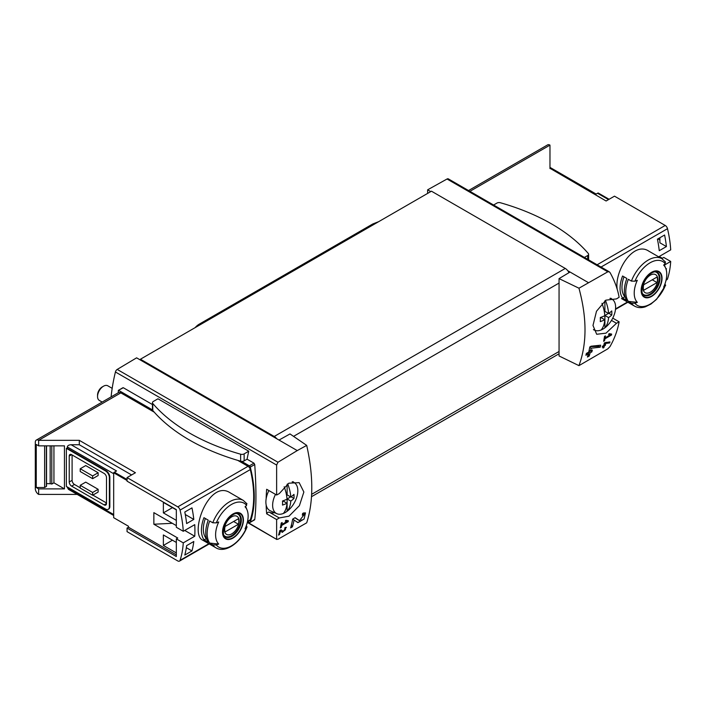<?xml version="1.0" encoding="UTF-8"?>
<svg xmlns="http://www.w3.org/2000/svg" width="706" height="706" viewBox="0 0 706 706"><rect width="100%" height="100%" fill="white"/><g stroke="black" fill="none" stroke-linecap="round" stroke-linejoin="round"><path stroke-width="1.06" d="M287.024 521.496L281.835 524.496A145.974 84.279 -120 0 0 282.162 522.528L281.226 523.067A145.974 84.279 60 0 1 280.353 527.938L281.279 527.4A145.974 84.279 -120 0 0 281.659 525.467L288.18 521.708A145.974 84.279 -120 0 0 288.357 520.728L285.833 520.269L285.295 521.178L287.024 521.496L285.595 520.675M306.704 445.389L297.261 450.587L279.02 440.059L290.007 433.934L306.704 445.389C313.473 475.853 313.473 501.666 306.704 522.811L277.97 539.269L276.628 539.031L276.628 519.563L279.294 517.957L269.321 512.203A2.7 1.562 120 0 0 266.665 513.809L276.628 519.563M297.261 450.587L277.97 462.245L117.205 369.432A2.7 1.562 120 0 0 115.422 371.983A145.974 84.279 120 0 0 111.098 396.904M279.294 517.957L289.001 516.174L299.406 505.672L303.862 492.011L299.167 482.639L288.825 483.195L279.294 493.573L276.628 495.03L276.628 465.051L277.97 462.245M276.849 539.49L247.753 522.361M299.512 520.631L295.134 517.674L292.681 519.095A145.974 84.279 60 0 1 290.616 527.903L292.408 526.87A145.974 84.279 -120 0 0 294.084 520.04L297.906 522.634L304.074 519.034L305.486 512.874L302.68 513.315A145.974 84.279 60 0 1 302.318 515.177L303.951 514.912L299.512 520.631L297.976 519.748A3.592 2.074 120 0 0 298.038 519.775M280.45 531.062L282.374 532.368L286.398 527.338L284.968 527.585A145.974 84.279 60 0 1 284.739 528.529C286.133 529.147 285.612 530.074 283.194 531.318L281.041 529.853L279.761 530.594A145.974 84.279 60 0 1 278.579 535.104L279.514 534.566A145.974 84.279 -120 0 0 280.45 531.062L279.752 530.656M284.871 527.982L285.577 528.379L284.739 528.529M609.657 342.948A145.974 84.279 -120 0 0 609.94 341.916L604.371 342.895A145.974 84.279 60 0 1 603.727 345.499L602.483 346.222A145.974 84.279 60 0 1 602.236 347.149L603.471 346.434A145.974 84.279 60 0 1 603.012 348.067L603.939 347.529A145.974 84.279 -120 0 0 604.407 345.896L605.342 345.358A145.974 84.279 -120 0 0 605.589 344.422L604.654 344.96A145.974 84.279 -120 0 0 605.024 343.522L609.657 342.948L608.563 342.092M578.955 365.637L607.804 348.843L610.028 346.549C614.573 338.492 617.6 330.249 619.127 321.83L616.479 323.286L606.013 333.153L596.685 334.273L592.987 325.457L596.491 311.258L605.872 300.156L616.479 298.903L619.127 297.288C617.6 288.86 614.573 280.626 610.028 272.569L609.304 271.828L607.804 271.819L578.955 288.207L559.055 278.605L559.055 355.965L578.955 365.637C587.021 343.734 587.021 317.929 578.955 288.207M610.311 334.856L605.121 337.847A145.974 84.279 -120 0 0 605.439 335.888L604.512 336.427A145.974 84.279 60 0 1 603.63 341.298L604.565 340.76A145.974 84.279 -120 0 0 604.945 338.827L611.467 335.059A145.974 84.279 -120 0 0 611.643 334.079L609.119 333.62L608.581 334.538L610.311 334.856L608.881 334.026M600.197 347.193A145.974 84.279 -120 0 0 600.691 345.199L591.09 346.214L589.792 346.964A145.974 84.279 60 0 1 588.742 352.082L586.359 353.459A145.974 84.279 60 0 1 585.909 355.277L588.301 353.9A145.974 84.279 60 0 1 587.436 357.051L589.228 356.018A145.974 84.279 -120 0 0 590.092 352.859L591.884 351.826A145.974 84.279 -120 0 0 592.325 350.017L590.534 351.05A145.974 84.279 -120 0 0 591.151 348.226L600.197 347.193L598.714 346.337L598.714 345.419M127.054 480.504L113.675 472.773L113.675 517.701L128.483 526.252L128.483 527.241L176.332 554.863M176.332 525.617L153.855 512.644L153.855 524.231L177.762 538.034L176.332 538.863L183.269 542.87L194.75 536.233A101.373 58.527 -120 0 0 194.75 524.646L183.269 531.283A101.373 58.527 -120 0 0 180.065 510.103A3.38 1.95 -120 0 0 177.788 506.873L127.054 477.583L135.428 472.738L79.293 440.332L79.293 444.745L71.138 444.745C68.826 444.877 67.547 445.618 67.317 446.951L67.317 448.336L66.364 448.336L66.364 486.408L105.547 509.035A5.41 3.124 -120 0 0 108.247 509.3A5.41 3.124 -120 0 0 109.368 506.829L109.368 477.583A5.41 3.124 -120 0 0 105.547 470.955L66.364 448.336M176.332 520.375L163.368 512.891L163.368 502.407L176.332 509.891M176.332 552.93L163.368 545.456L163.368 534.963L176.332 542.446M184.796 555.066A101.373 58.527 -120 0 0 186.622 545.632L193.797 541.493A101.373 58.527 -120 0 1 191.97 550.927L184.796 555.066M186.622 523.561A101.373 58.527 -120 0 0 184.796 512.027L191.97 507.888A101.373 58.527 -120 0 1 193.797 519.422L186.622 523.561M609.093 199.277L598.238 193.012A2.7 1.562 120 0 0 597.523 193.267L595.37 194.503L549.974 168.293L606.11 200.998L614.485 196.162L665.22 225.452A3.38 1.95 60 0 1 667.497 228.691A101.373 58.527 60 0 1 670.7 249.862L659.21 256.49A101.373 58.527 60 0 1 659.245 257.169M659.227 256.481L662.334 258.272L663.764 257.443L670.7 261.449A101.373 58.527 60 0 1 667.497 278.923A3.38 1.95 60 0 1 666.905 279.7L666.049 280.194M670.7 261.449L664.399 265.085M617.203 289.266C614.291 270.901 633.458 240.711 648.832 251.16L661.919 258.705A27.366 15.806 -60 0 0 631.402 281.094L634.923 281.2A100.464 58.007 0 0 0 637.324 280.282A23.007 13.282 -60 0 0 636.724 281.641A23.007 13.282 -60 0 0 637.324 302.353A100.464 58.007 180 0 1 634.923 303.271L631.402 303.165L628.314 301.383A27.366 15.806 -60 0 1 628.314 279.311L631.402 281.094M666.243 269.93A101.373 58.527 -120 0 0 666.411 268.633L665.934 268.907M664.584 235.019L657.418 239.157A101.373 58.527 -120 0 1 659.245 250.701L666.411 246.562A101.373 58.527 -120 0 0 664.584 235.019M128.483 527.241L127.054 528.07L127.054 531.653L177.788 560.943A3.38 1.95 -120 0 0 179.474 561.111A3.38 1.95 -120 0 0 180.065 560.343A101.373 58.527 -120 0 0 183.269 542.87M127.054 528.07L176.332 556.522L176.332 538.863M71.138 444.745L116.543 470.955L114.39 472.199A2.7 1.562 120 0 0 113.675 472.773M172.308 523.296L153.855 524.231M619.127 321.83L612.746 318.141L619.118 321.821M152.452 404.556L123.312 387.726L118.352 390.365L118.211 392.792M248.759 451.205L157.968 398.784L153.343 401.458A3.045 1.756 0 0 0 152.452 402.694A3.045 1.756 0 0 0 152.77 403.47A193.62 111.786 0 0 0 240.64 454.205A3.045 1.756 0 0 0 244.144 453.879L248.759 451.205A145.974 84.279 -60 0 0 247.082 459.182L253.983 463.171L254.734 464.522C256.34 488.049 256.34 506.414 254.734 519.598L253.983 519.731M266.665 489.276A2.7 1.562 120 0 0 266.674 489.276L276.637 495.03L266.665 489.276A145.974 84.279 120 0 0 266.153 498.763M266.153 504.922A145.974 84.279 120 0 0 266.665 513.809M152.452 402.694L152.452 409.701A3.045 1.756 0 0 0 152.47 409.895L118.687 390.392M51.803 445.848L51.803 484.051A3.38 1.95 0 0 0 50.161 483.734L46.543 483.584M53.938 445.848L53.938 482.825L51.803 484.051M46.358 445.848L46.358 486.434L44.628 487.511L36.253 487.511L38.645 488.896L64.449 488.896L53.938 482.825M44.628 487.511L44.628 445.848M64.449 488.896L64.449 445.848L38.645 445.848L36.253 444.471L36.253 487.511M665.061 283.733L665.237 285.762A100.464 58.007 180 0 1 663.649 287.148A23.007 13.282 -60 0 0 665.687 268.236L664.205 264.609M665.679 285.145L665.237 285.762A25.345 14.632 -60 0 1 634.923 303.271M665.687 268.236A23.007 13.282 -60 0 0 663.649 265.077A100.464 58.007 0 0 0 665.237 263.691L665.061 261.661M637.324 302.353L628.314 301.383M651.594 296.414A14.764 8.525 -60 0 1 642.451 295.452A14.764 8.525 -60 0 1 642.76 283.027A14.764 8.525 -60 0 1 660.737 273.248A14.764 8.525 -60 0 1 651.594 296.414M622.577 298.073A27.366 15.806 -60 0 1 622.577 276.002L626.875 278.482A27.366 15.806 -60 0 0 626.875 300.553L622.577 298.073L624.819 296.776A24.666 14.244 -60 0 1 623.989 276.814M212.78 522.784L216.301 522.881A100.464 58.007 0 0 0 218.701 521.963A23.007 13.282 -60 0 0 218.11 523.331A23.007 13.282 -60 0 0 218.701 544.044A100.464 58.007 180 0 1 216.301 544.953L212.78 544.856L209.691 543.073A27.366 15.806 -60 0 1 209.691 520.993L212.78 522.784A27.366 15.806 -60 0 1 243.296 500.395L230.218 492.841C208.958 478.65 188.802 534.036 202.843 540.249L215.93 547.803A27.366 15.806 -60 0 1 212.78 544.856M218.701 544.044L209.691 543.073M246.42 525.405L246.623 527.453A100.464 58.007 180 0 1 245.035 528.838A23.007 13.282 -60 0 0 247.065 509.926A23.007 13.282 -60 0 0 245.035 506.767A100.464 58.007 0 0 0 246.623 505.381L246.438 503.352M215.93 547.803C225.338 553.725 241.214 542.27 247.074 526.844L246.623 527.453A25.345 14.632 -60 0 1 216.301 544.953M232.971 538.096A14.764 8.525 -60 0 1 223.828 537.142A14.764 8.525 -60 0 1 224.137 524.708A14.764 8.525 -60 0 1 242.114 514.939A14.764 8.525 -60 0 1 232.971 538.096M208.261 542.243L203.955 539.755A27.366 15.806 -60 0 1 203.955 517.683L208.261 520.172A27.366 15.806 -60 0 0 208.261 542.243M247.435 521.875L249.721 520.56A3.38 1.95 -120 0 0 250.312 519.784A101.373 58.527 -120 0 0 250.312 469.552A3.38 1.95 -120 0 0 248.035 466.313L237.745 460.374M549.974 168.593L549.974 145.118A4.73 2.727 -120 0 0 547.609 144.889L468.537 190.541M588.283 282.568L570.042 272.031L559.055 278.605M279.02 440.059L136.611 357.836L117.205 369.432M609.313 271.819L448.354 178.892A2.7 1.562 120 0 0 447.039 179.006L427.633 189.817L427.633 193.4M430.739 191.608L427.633 189.817M570.042 272.031L567.783 270.725A6.76 3.901 -120 0 0 565.268 268.448L431.463 191.194L140.432 359.222L140.432 360.042M568.992 272.666A6.76 3.901 -120 0 0 567.783 270.725M72.1 454.955L72.1 480.336A3.38 1.95 -120 0 0 74.483 484.475L80.219 487.784M92.883 495.1L106.5 502.963M98.143 472.755L85.717 465.581L80.219 468.749L92.645 475.923L92.645 478.686L98.143 475.509L98.143 472.755L92.645 475.923M98.143 489.302L85.717 482.136L80.219 485.304L80.219 488.067L92.645 495.241L98.143 492.064L98.143 489.302L92.645 492.479L92.645 495.241M79.293 440.332L38.645 440.332A4.73 2.727 -120 0 0 36.28 440.103A4.73 2.727 -120 0 0 35.3 442.265L35.3 488.614A4.73 2.727 -120 0 0 38.645 494.412L38.645 488.896M38.645 494.412L77.201 494.412M67.317 486.963L68.438 489.346L113.675 515.468M38.645 445.848L38.645 440.332L120.841 392.88A4.73 2.727 -120 0 0 118.476 392.642L36.28 440.103M108.477 509.141A5.41 3.124 -120 0 0 108.733 509.026A5.41 3.124 -120 0 0 109.845 506.546L109.845 477.3A5.41 3.124 -120 0 0 106.024 470.681L67.317 448.336M131.607 474.953L79.293 444.745M154.226 412.154L120.841 392.88M276.752 438.753A6.76 3.901 -120 0 0 274.237 436.467L140.432 359.222M247.947 521.584L249.359 522.396A1.35 0.777 -120 0 0 250.039 522.466A1.35 0.777 -120 0 0 250.268 522.175A103.403 59.701 -120 0 0 250.268 467.107A1.35 0.777 -120 0 0 249.359 465.836L241.655 461.389A3.045 1.756 0 0 0 244.144 460.886L247.082 459.182M127.054 477.583L127.054 481.165L176.332 509.617L176.332 527.276L183.269 531.283M71.615 454.682A3.38 1.95 -120 0 0 69.929 454.514A3.38 1.95 -120 0 0 69.232 456.058L71.615 454.682L104.117 473.444A3.38 1.95 -120 0 1 106.5 477.583L106.5 503.51A3.38 1.95 -120 0 1 105.803 505.064A3.38 1.95 -120 0 1 104.117 504.896L71.615 486.134L74.483 484.475M69.232 456.058L69.232 481.995A3.38 1.95 -120 0 0 71.615 486.134M80.219 468.749L80.219 471.511L92.645 478.686M80.219 485.304L92.645 492.479M269.321 512.203A20.271 11.702 120 0 0 274.608 512.706M206.576 538.687L203.955 539.755M206.196 538.466A24.666 14.244 -60 0 1 205.367 518.495M232.971 514.365A14.296 8.251 120 0 0 222.867 531.874A14.296 8.251 120 0 0 232.971 537.716A14.296 8.251 120 0 0 243.085 520.207A14.296 8.251 120 0 0 232.971 514.365M651.594 272.684A14.296 8.251 120 0 0 641.48 290.192A14.296 8.251 120 0 0 651.594 296.026A14.296 8.251 120 0 0 661.698 278.517A14.296 8.251 120 0 0 651.594 272.684M231.753 533.86A10.44 6.027 -60 0 1 225.364 524.77A10.44 6.027 -60 0 1 238.143 517.383A10.44 6.027 -60 0 1 231.753 533.86M238.416 524.258A9.999 5.772 120 0 0 238.416 518.733L225.099 526.42A9.999 5.772 -60 0 0 225.099 531.936L238.416 524.258L233.633 521.496M236.634 513.589A12.84 7.413 -60 0 1 237.94 514.083A12.84 7.413 -60 0 1 239.908 524.373A12.84 7.413 -60 0 1 231.515 535.686A12.84 7.413 -60 0 1 225.099 536.322A12.84 7.413 -60 0 1 224.014 535.439M650.376 292.169A10.44 6.027 -60 0 1 643.987 283.08A10.44 6.027 -60 0 1 656.765 275.702A10.44 6.027 -60 0 1 650.376 292.169M657.03 282.568A9.999 5.772 120 0 0 657.03 277.043L643.722 284.73A9.999 5.772 -60 0 0 643.722 290.254L657.03 282.568L652.256 279.805M655.256 271.898A12.84 7.413 -60 0 1 656.554 272.392A12.84 7.413 -60 0 1 658.522 282.682A12.84 7.413 -60 0 1 650.138 293.996A12.84 7.413 -60 0 1 643.713 294.631A12.84 7.413 -60 0 1 642.636 293.749M46.358 486.434L46.358 485.904M194.75 536.233L184.716 530.435M152.47 409.895A3.045 1.756 0 0 0 152.77 410.477A193.62 111.786 0 0 0 240.64 461.212A3.045 1.756 0 0 0 241.655 461.389M584.392 257.434L587.719 255.51A3.045 1.756 0 0 0 588.61 254.275A3.045 1.756 0 0 0 588.292 253.489A193.62 111.786 0 0 0 500.422 202.754A3.045 1.756 0 0 0 496.918 203.09L493.6 205.014M247.241 522.661L248.53 521.919M657.895 238.884L659.881 240.031M666.411 246.562L659.881 242.785L659.881 237.737M185.29 514.515L193.797 519.422M163.368 512.891L172.449 507.649M186.34 547.679L191.97 550.927M163.368 545.456L172.449 540.205M611.467 335.059L609.084 333.682M605.121 337.847L604.354 337.406M604.565 340.76L603.824 340.327M604.945 338.827L604.186 338.386M603.471 346.434L602.792 346.037M603.939 347.529L603.277 347.131M604.407 345.896L603.727 345.499M603.277 346.319L603.277 345.755M605.342 345.358L603.877 344.899M604.654 344.96L603.965 344.563M605.024 343.522L604.318 343.116M605.792 342.419L608.563 342.313M588.301 353.9L586.951 353.115M589.228 356.018L588.566 355.63L588.566 352.188M587.701 356.133L588.566 355.63M590.092 352.859L588.742 352.082M591.884 351.826L590.357 350.944L588.804 351.835M590.534 351.05L589.157 350.247M591.151 348.226L589.722 347.405M590.313 346.664L598.714 346.337M294.084 520.04L292.655 519.21M297.182 522.14A6.125 3.539 120 0 0 301.85 519.828M304.048 514.974A6.125 3.539 120 0 0 303.915 512.785M299.468 520.604L297.923 519.713A3.592 2.074 120 0 0 297.976 519.748M297.923 519.713L294.958 517.772M292.408 526.87L291.56 526.376L291.56 524.32M290.943 526.738L291.56 526.376M288.18 521.708L285.798 520.331M281.835 524.496L281.067 524.055M281.279 527.4L280.547 526.976M281.659 525.467L280.9 525.035M281.756 531.945A3.186 1.836 120 0 0 283.441 531.38M285.25 528.194A3.186 1.836 120 0 0 285.259 527.435M282.065 530.665L280.926 529.924M279.514 534.566L278.844 534.186M287.677 483.884A31.947 18.444 60 0 1 290.793 496.989A31.964 18.453 0 0 0 293.978 494.385A31.02 17.906 60 0 1 293.978 498.471A31.964 18.453 180 0 1 290.793 501.066A31.947 18.444 60 0 1 287.121 511.285A17.818 10.29 -60 0 1 283.344 513.465A31.947 18.444 -120 0 0 287.015 503.246A31.964 18.453 180 0 1 282.506 505.09A31.02 17.906 -120 0 0 282.506 501.004A31.964 18.453 0 0 0 287.015 499.168A31.947 18.444 -120 0 0 284.183 486.778M283.344 513.465A17.818 10.29 -60 0 1 276.893 513.712A17.818 10.29 -60 0 1 272.631 505.267A17.818 10.29 -60 0 1 275.499 494.377M292.178 481.854A17.818 10.29 -60 0 1 294.676 482.913A17.818 10.29 -60 0 1 297.067 496.124A17.818 10.29 -60 0 1 287.121 511.285L287.121 498.948L290.651 496.909M276.893 513.712L270.319 510.809A18.585 10.731 -60 0 1 265.88 501.992A18.585 10.731 -60 0 1 268.898 490.564M102.167 402.058L99.299 400.408A8.446 4.88 -60 0 1 97.552 396.534A8.446 4.88 -60 0 1 103.517 386.191A8.446 4.88 -60 0 1 107.744 385.776L112.183 388.335M97.552 396.534L97.552 395.016A6.583 3.804 -60 0 1 102.202 386.95L103.517 386.191M287.015 503.246L283.344 501.128L282.541 501.587M287.121 484.263L287.121 494.862L290.793 496.989M293.978 498.471L291.075 496.795M290.793 501.066L287.121 498.948M605.466 300.412A31.947 18.444 60 0 1 608.581 313.517A31.964 18.453 0 0 0 611.767 310.914A31.02 17.906 60 0 1 611.767 314.991A31.964 18.453 180 0 1 608.581 317.594A31.947 18.444 60 0 1 604.901 327.813A17.818 10.29 -60 0 1 601.133 329.993A31.947 18.444 -120 0 0 604.804 319.774A31.964 18.453 180 0 1 600.294 321.618A31.02 17.906 -120 0 0 600.294 317.532A31.964 18.453 0 0 0 604.804 315.697A31.947 18.444 -120 0 0 601.971 303.315M601.133 329.993A17.818 10.29 -60 0 1 594.681 330.24A17.818 10.29 -60 0 1 593.481 329.534M609.94 298.373A17.818 10.29 -60 0 1 612.464 299.441A17.818 10.29 -60 0 1 614.855 312.652A17.818 10.29 -60 0 1 604.901 327.813L604.901 315.476L608.44 313.438M604.804 319.774L601.133 317.656L600.329 318.115M604.901 300.8L604.901 311.39L608.581 313.517M611.767 314.991L608.863 313.314M608.581 317.594L604.901 315.476M378.663 221.675L373.598 223.643A13.52 7.801 120 0 0 372.053 224.384L199.26 324.151A13.52 7.801 120 0 0 195.094 327.663M667.497 228.691L601.053 267.045M667.497 278.923L666.164 279.691M627.466 302.027L615.535 308.919M127.054 479.506L114.39 472.199M276.628 465.051L115.422 371.983M634.923 281.2A25.345 14.632 -60 0 1 665.237 263.691M665.696 285.153L656.554 299.353L650.923 304.065L645.328 306.819C641.304 308.107 637.712 307.869 634.544 306.113A27.366 15.806 -60 0 1 631.402 303.165M216.301 522.881A25.345 14.632 -60 0 1 246.623 505.381M180.065 560.343L208.852 543.717M247.541 521.381L250.312 519.784M180.065 510.103L250.312 469.552M549.974 145.118L469.922 191.335M665.22 225.452L597.117 264.776M607.804 271.819L447.039 179.006M293.546 436.361L559.055 283.071M311.655 494.324L559.055 351.491M67.317 487.784L113.675 514.55M67.317 446.951L113.675 473.717M177.788 506.873L248.035 466.313M274.237 436.467L565.268 268.448M253.983 463.171L249.359 465.836M254.734 519.598L250.268 522.175M254.734 464.522L250.268 467.107M105.547 470.955L106.024 470.681M109.368 477.583L109.845 477.3M109.368 506.829L109.845 506.546M69.232 481.995L72.1 480.336M104.117 504.896L106.5 503.51M616.479 323.286L611.484 320.409M608.51 199.613L597.523 193.267M232.036 536.26A13.176 7.607 -60 0 1 225.443 536.913C223.493 537.116 222.919 533.895 223.723 527.232C225.858 517.904 236.104 511.215 238.619 514.083A13.176 7.607 -60 0 1 240.64 524.646A13.176 7.607 -60 0 1 232.036 536.26M650.65 294.57A13.176 7.607 -60 0 1 644.066 295.223C642.107 295.435 641.533 292.205 642.336 285.542C644.481 276.214 654.727 269.533 657.242 272.401A13.176 7.607 -60 0 1 659.263 282.956A13.176 7.607 -60 0 1 650.65 294.57M50.161 445.848L50.161 483.734M244.144 453.879L244.144 460.886M152.77 403.47L152.77 410.477M240.64 454.205L240.64 461.212M587.719 255.51L587.719 259.349M374.436 224.12L373.598 223.643M373.015 224.94L372.053 224.384M200.213 324.707L199.26 324.151M634.544 306.113L621.465 298.567M247.065 509.926L245.582 506.299M627.846 302.247L615.491 309.387M179.474 561.111L209.223 543.938M311.522 496.689L559.055 353.777M276.84 539.499L247.462 522.537M122.915 387.726L118.352 390.365M254.592 519.837L250.039 522.466M108.247 509.3L108.733 509.026M549.974 167.384L596.164 194.053M246.968 503.81L243.296 500.395M665.582 262.12L661.919 258.705M237.94 514.083L237.128 513.615M225.099 536.322L224.287 535.854M656.554 272.392L655.742 271.925M643.713 294.631L642.901 294.164M46.543 445.848L46.543 486.169M588.61 254.275L588.61 259.861M303.959 514.903L302.539 514.083M294.676 482.913L292.972 481.677M612.464 299.441L610.752 298.197M594.681 330.24L593.534 329.737"/></g></svg>
